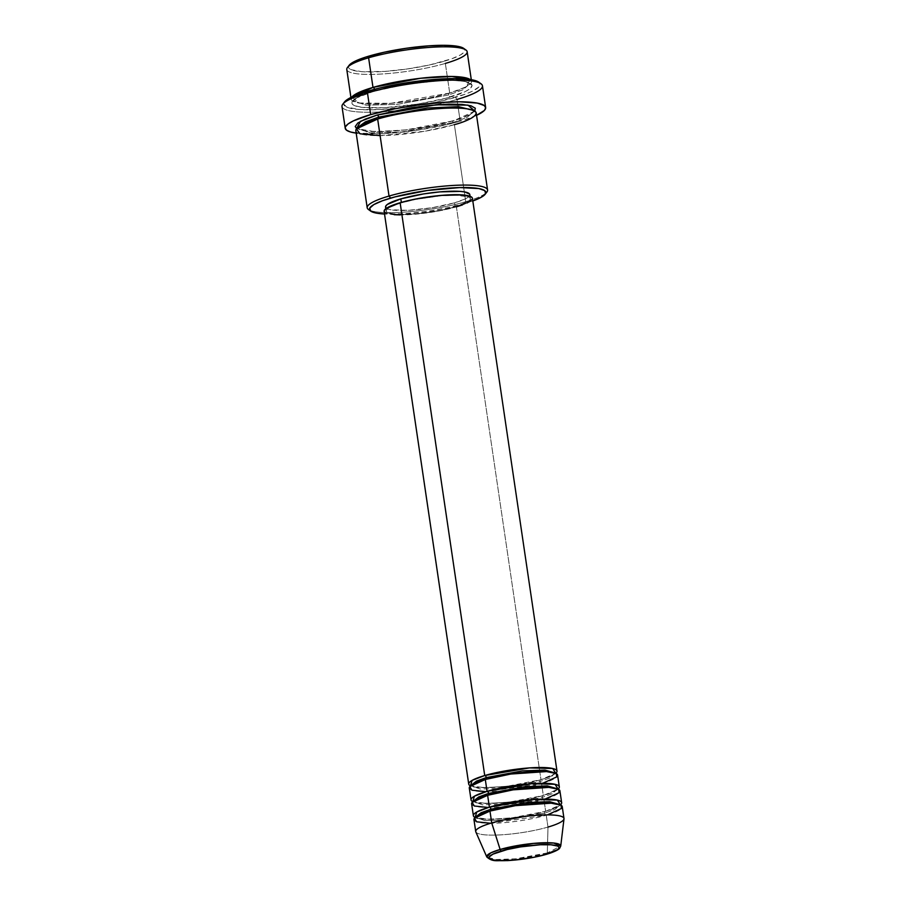 <?xml version="1.0" encoding="UTF-8"?>
<svg xmlns="http://www.w3.org/2000/svg" width="906" height="906" viewBox="0 0 906 906"><rect width="100%" height="100%" fill="white"/><g stroke="black" fill="none" stroke-linecap="round" stroke-linejoin="round"><path stroke-width="0.68" stroke-dasharray="4.53 3.4" d="M490.576 823.271L546.239 815.23L547.983 827.076L547.315 852.931A2.027 1.234 -106.2 0 1 546.816 854.154A2.027 1.234 73.8 0 0 547.315 852.931L560.735 846.045A37.406 6.557 -8.4 0 1 547.315 852.931L547.983 827.076A44.62 7.826 171.6 0 0 563.996 818.865M485.91 791.674L541.573 783.622A2.027 1.234 -106.2 0 1 539.999 781.55L502.83 788.367L480.18 789.001L471.007 785.796L480.18 789.001L502.83 788.367L539.999 781.55A2.027 1.234 -106.2 0 1 540.689 779.704A2.027 1.234 -106.2 0 1 540.984 779.67L507.371 786.227L484.744 787.722L470.463 785.876A44.62 7.826 -8.4 0 0 540.984 779.67L456.398 206.874A44.62 7.826 171.6 0 0 472.411 198.278M488.243 807.473L543.906 799.42A2.027 1.234 -106.2 0 1 542.332 797.359L505.163 804.177L482.513 804.8L473.34 801.606L482.513 804.8L505.163 804.177L542.332 797.359A2.027 1.234 -106.2 0 1 543.022 795.502A2.027 1.234 -106.2 0 1 543.317 795.479L509.704 802.037L487.077 803.52L472.796 801.685A44.62 7.826 -8.4 0 0 543.317 795.479L541.573 783.622A44.62 7.826 171.6 0 0 557.575 775.038M475.82 831.889A44.62 7.826 171.6 0 0 502.524 834.754A44.62 7.826 171.6 0 0 547.983 827.076L546.239 815.23A2.027 1.234 -106.2 0 1 544.665 813.158L507.496 819.975L484.846 820.598L475.673 817.405L484.846 820.598L507.496 819.975L544.665 813.158A2.027 1.234 -106.2 0 1 545.355 811.312A2.027 1.234 -106.2 0 1 545.65 811.278L512.037 817.835L489.41 819.318L475.129 817.484A44.62 7.826 -8.4 0 0 545.65 811.278L543.906 799.42A44.62 7.826 171.6 0 0 559.908 790.836M490.486 810.938A2.027 1.234 -106.2 0 1 490.259 811.051A2.027 1.234 -106.2 0 1 489.965 811.085A2.027 1.234 73.8 0 0 490.259 811.051C484.121 812.863 479.818 814.573 477.337 816.17L475.605 817.189C471.052 820.338 519.863 820.123 545.378 811.3A2.027 1.234 73.8 0 0 544.665 813.158A2.027 1.234 73.8 0 0 546.239 815.23A44.62 7.826 171.6 0 0 562.241 806.634M346.783 69.502A60.838 10.668 171.6 0 0 382.038 73.998A60.838 10.668 171.6 0 0 445.344 63.431L449.716 93.058L466.352 86.761L470.112 79.479A60.838 10.668 -8.4 0 1 471.539 81.347A60.838 10.668 -8.4 0 1 449.716 93.058A2.027 1.234 73.8 0 0 449.421 93.092A2.027 1.234 73.8 0 0 448.73 94.949L462.898 89.819L469.829 83.624L461.437 79.694L438.957 79.105L461.437 79.694L469.829 83.624L462.898 89.819L448.73 94.949A2.027 1.234 73.8 0 0 450.293 97.01C465.412 93.171 486.103 82.956 458.334 80.679C429.308 78.777 385.605 87.304 373.566 91.37L356.228 98.075L351.992 101.744L352.038 103.85L354.382 105.594L361.992 107.361L383.748 107.746L418.051 104.043L445.571 98.324L465.14 91.631L469.614 89.037L472.139 85.538L469.489 82.797L464.925 81.495L454.348 80.475L440.123 80.634L405.82 84.337L373.566 91.37A2.027 1.234 73.8 0 0 373.861 91.336A2.027 1.234 73.8 0 0 374.552 89.49A2.027 1.234 -106.2 0 1 373.861 91.336A2.027 1.234 -106.2 0 1 373.566 91.37C358.459 95.209 337.768 105.424 365.537 107.701C394.563 109.603 438.266 101.076 450.293 97.01A2.027 1.234 -106.2 0 1 448.73 94.949L397.394 104.36L366.126 105.221L353.465 100.804L360.384 94.609L374.552 89.49A2.027 1.234 73.8 0 0 374.529 89.32A2.027 1.234 -106.2 0 1 374.552 89.49L360.384 94.609L353.465 100.804L366.126 105.221L397.394 104.36L448.73 94.949A2.027 1.234 -106.2 0 1 449.421 93.092A2.027 1.234 -106.2 0 1 449.716 93.058L445.344 63.431L443.77 61.37A58.811 10.317 171.6 0 0 463.668 48.369L464.88 50.272L463.804 52.469L460.531 54.892L451.811 58.765L429.15 65.039L406.896 69.026L384.608 71.438L361.834 71.699L351.052 69.66L348.482 66.999L349.557 64.813M485.786 193.148A60.838 10.668 -8.4 0 1 465.752 201.698L464.767 203.578A58.811 10.317 -8.4 0 1 384.529 214.02L405.605 213.646L427.892 211.245L450.157 207.248L472.807 200.985A58.811 10.317 -8.4 0 1 464.767 203.578L465.752 201.698A60.838 10.668 171.6 0 0 486.896 192.015M476.556 115.345A70.985 12.446 -8.4 0 1 460.191 121.189L456.986 99.456L455.412 97.395A68.958 12.095 171.6 0 0 478.742 82.152L480.169 84.383L478.912 86.953L472.23 91.291L464.835 94.337L438.278 101.698L412.185 106.376L379.988 109.558L359.342 109.501L346.704 107.112L343.702 103.997L344.96 101.427M449.716 93.058L390.667 103.329L358.64 102.99L351.992 96.931A60.838 10.668 -8.4 0 0 351.166 99.128A60.838 10.668 -8.4 0 0 386.42 103.624A60.838 10.668 -8.4 0 0 449.716 93.058M380.101 135.64L424.529 131.302L454.382 124.666A2.027 1.234 -106.2 0 1 452.807 122.593L401.483 132.016L370.214 132.876L357.542 128.459L357.621 127.565L357.542 128.459L370.214 132.876L401.483 132.016L452.807 122.593A2.027 1.234 -106.2 0 1 453.51 120.747A2.027 1.234 -106.2 0 1 453.804 120.713L406.069 129.886L374.631 131.653L356.602 128.595M469.297 788.073A44.62 7.826 171.6 0 0 495.152 791.368A44.62 7.826 171.6 0 0 541.573 783.622L543.317 795.479L558.153 789.081A44.62 7.826 -8.4 0 1 543.317 795.479A2.027 1.234 73.8 0 0 543.022 795.502A2.027 1.234 73.8 0 0 542.332 797.359A2.027 1.234 73.8 0 0 543.906 799.42L545.65 811.278A2.027 1.234 73.8 0 0 545.355 811.312C551.494 809.5 555.797 807.79 558.289 806.193L554.925 809.443L544.665 813.158L554.925 809.443L560.021 805.174C564.563 802.025 515.763 802.24 490.248 811.063M384.133 211.325A44.62 7.826 171.6 0 0 409.976 214.609A44.62 7.826 171.6 0 0 456.398 206.874L540.984 779.67L555.82 773.271A44.62 7.826 -8.4 0 1 540.984 779.67A2.027 1.234 73.8 0 0 540.689 779.704A2.027 1.234 73.8 0 0 539.999 781.55A2.027 1.234 73.8 0 0 541.573 783.622L542.705 783.282M469.614 194.088L469.636 195.56L468.062 197.236L464.925 199.06L454.54 202.831L455.118 206.772A42.593 7.463 -8.4 0 1 410.814 214.167A42.593 7.463 -8.4 0 1 386.137 211.019A42.593 7.463 -8.4 0 1 401.415 202.831L401.415 202.831A42.593 7.463 -8.4 0 1 445.718 195.436A42.593 7.463 -8.4 0 1 470.395 198.584A42.593 7.463 -8.4 0 1 455.118 206.772L454.54 202.831A42.593 7.463 171.6 0 0 469.818 194.631M355.832 130.736A60.838 10.668 171.6 0 0 391.086 135.221A60.838 10.668 171.6 0 0 454.382 124.666L465.752 201.698L454.382 124.666A60.838 10.668 171.6 0 0 476.205 112.956M342.004 106.534A70.985 12.446 171.6 0 0 393.68 110.951A70.985 12.446 171.6 0 0 434.246 104.96A70.985 12.446 171.6 0 0 456.986 99.456A70.985 12.446 171.6 0 0 482.445 85.798M349.161 65.277A58.811 10.317 171.6 0 0 377.938 71.812A58.811 10.317 171.6 0 0 443.77 61.37L445.344 63.431A60.838 10.668 171.6 0 0 467.168 51.721M560.486 804.879A44.62 7.826 -8.4 0 1 545.65 811.278L560.486 804.879M471.63 803.871A44.62 7.826 171.6 0 0 497.485 807.167A44.62 7.826 171.6 0 0 543.906 799.42L545.038 799.092M473.963 819.67A44.62 7.826 171.6 0 0 499.818 822.965A44.62 7.826 171.6 0 0 546.239 815.23L547.371 814.89M547.983 827.076A44.62 7.826 -8.4 0 1 501.562 834.822A44.62 7.826 -8.4 0 1 475.718 831.527M547.315 852.931A37.406 6.557 -8.4 0 1 509.195 859.375A37.406 6.557 -8.4 0 1 486.794 856.963L495.707 859.534L515.514 858.831L547.315 852.931M344.495 101.97A68.958 12.095 171.6 0 0 378.232 109.637A68.958 12.095 171.6 0 0 455.412 97.395L456.986 99.456L460.191 121.189A70.985 12.446 -8.4 0 1 356.183 133.125L382.547 133.714L415.684 130.43L448.776 124.201L465.288 119.626L477.507 114.903M475.378 110.339L471.143 114.02L458.164 119.377L438.674 124.518L421.55 127.746L403.906 130.124L382.162 131.642L365.492 131.064L356.42 128.471M368.448 209.501A60.838 10.668 171.6 0 0 465.752 201.698A60.838 10.668 -8.4 0 1 369.841 210.271M385.548 207.078A42.593 7.463 171.6 0 0 410.225 210.215A42.593 7.463 171.6 0 0 454.54 202.831L431.969 207.746L407.949 210.339L390.588 209.739L387.394 208.833L385.752 207.61L385.73 206.138M472.196 197.712L472.219 199.263M467.281 202.921L462.502 204.903M456.398 206.874L441.233 210.509L424.099 213.272L400.384 214.915M394.235 214.711L386.058 213.159M384.348 211.891L384.314 210.339M455.118 206.772L468.64 201.189L470.225 199.513L470.191 198.04L468.549 196.817L454.891 195.141L440.35 195.843L415.888 199.354L401.415 202.831L391.03 206.591L386.307 210.09L386.341 211.562L387.983 212.785L395.786 214.258L416.182 213.759L440.644 210.249L455.118 206.772M474.846 111.132L453.804 120.713A2.027 1.234 73.8 0 0 453.51 120.747A2.027 1.234 73.8 0 0 452.807 122.593L466.986 117.474L473.906 111.279L473.578 110.441L473.906 111.279L466.986 117.474L452.807 122.593A2.027 1.234 73.8 0 0 454.382 124.666M374.552 89.49L381.709 87.565L374.552 89.49M456.986 99.456A70.985 12.446 -8.4 0 1 434.246 104.96A70.985 12.446 -8.4 0 1 393.68 110.951A70.985 12.446 -8.4 0 1 342.808 104.179M445.344 63.431A60.838 10.668 -8.4 0 1 377.236 74.247A60.838 10.668 -8.4 0 1 347.474 67.474M557.507 788.809L552.592 793.645L542.332 797.359L552.592 793.645L557.507 788.809M555.174 772.999L550.259 777.846L539.999 781.55L550.259 777.846L555.174 772.999M540.712 779.704C515.197 788.526 466.386 788.73 470.939 785.581L472.672 784.562C475.152 782.965 479.455 781.266 485.571 779.454C511.097 770.632 559.897 770.428 555.355 773.577L553.623 774.585C551.131 776.193 546.828 777.892 540.712 779.704M543.045 795.502C517.53 804.324 468.719 804.528 473.272 801.38L475.004 800.372C477.485 798.764 481.788 797.065 487.904 795.253C513.43 786.442 562.23 786.227 557.688 789.375L555.956 790.394C553.464 791.991 549.161 793.701 543.045 795.502M449.444 93.092C430.395 98.426 409.693 101.902 387.338 103.522C373.408 104.371 363.374 104.031 357.224 102.525L353.453 100.781L356.364 98.199C359.909 96.013 365.741 93.726 373.85 91.336C392.887 86.013 413.589 82.537 435.945 80.906C449.874 80.068 459.92 80.396 466.058 81.902L469.829 83.624L466.93 86.229C463.374 88.414 457.541 90.702 449.444 93.092M357.542 128.459L360.452 125.855C364.008 123.658 369.829 121.37 377.927 118.992C404.008 111.121 449.41 105.991 466.556 108.867L473.906 111.279L471.007 113.884C467.462 116.07 461.63 118.358 453.521 120.747C434.484 126.07 413.782 129.547 391.415 131.177C377.485 132.016 367.451 131.687 361.313 130.181L357.542 128.459M470.055 196.274L470.395 198.584M471.29 79.671L471.539 81.347M350.916 97.452L351.166 99.128M385.797 208.72L386.137 211.019"/><path stroke-width="1.36" d="M501.584 851.017C508.594 848.65 534.053 843.679 550.973 844.788C567.156 846.113 555.095 852.07 546.295 854.301A2.027 1.234 73.8 0 0 546.578 854.267A2.027 1.234 73.8 0 0 546.816 854.154A2.027 1.234 -106.2 0 1 546.578 854.267A2.027 1.234 -106.2 0 1 546.295 854.301L534.246 857.189L513.872 860.122L496.896 860.53L490.395 859.307L489.036 858.288L489.002 857.065L492.932 854.154L507.281 849.511L520.372 846.917L540.361 844.754L550.973 844.788L557.473 846.023L558.832 847.031L558.866 848.254L557.541 849.658L546.295 854.301C539.285 856.668 513.815 861.64 496.896 860.53C480.712 859.205 492.773 853.248 501.584 851.017A2.027 1.234 -106.2 0 1 500.123 849.466A2.027 1.234 73.8 0 0 501.584 851.017M563.985 818.492L562.241 806.634A44.62 7.826 171.6 0 0 536.386 803.339A44.62 7.826 171.6 0 0 489.965 811.085L491.72 822.942A44.62 7.826 171.6 0 1 539.093 815.14A44.62 7.826 171.6 0 1 563.996 818.865L560.735 846.045L553.577 843.01L533.657 843.384L500.123 849.466A37.406 6.557 -8.4 0 1 539.851 842.92A37.406 6.557 -8.4 0 1 560.735 846.045L559.648 848.254C559.285 848.684 558.096 850.711 546.567 854.279C534.246 857.699 521.131 859.817 507.235 860.621C497.587 860.1 493.091 862.569 486.794 856.963A37.406 6.557 -8.4 0 1 500.123 849.466L491.72 822.942L500.123 849.466L490.792 852.874L486.794 856.963L475.82 831.889A44.62 7.826 171.6 0 1 491.72 822.942A44.62 7.826 -8.4 0 1 538.141 815.196A44.62 7.826 -8.4 0 1 563.985 818.492A44.62 7.826 -8.4 0 1 547.983 827.076M470.463 785.876L472.094 780.394L484.721 775.536A2.027 1.234 -106.2 0 1 486.284 777.597L476.409 781.131L471.007 785.434L476.409 781.131L486.284 777.597A2.027 1.234 -106.2 0 1 485.82 779.33A2.027 1.234 73.8 0 0 486.284 777.597L522.456 770.881L545.004 770.077L555.174 772.999L545.004 770.077L522.456 770.881L486.284 777.597A2.027 1.234 73.8 0 0 484.721 775.536A44.62 7.826 -8.4 0 1 531.143 767.79A44.62 7.826 -8.4 0 1 556.986 771.085A44.62 7.826 -8.4 0 1 555.82 773.271L552.683 768.492L529.534 767.892L484.721 775.536L400.135 202.729L484.721 775.536A44.62 7.826 -8.4 0 0 468.719 784.12A44.62 7.826 -8.4 0 0 470.463 785.876M542.705 783.282L556.737 776.895L556.318 773.543L546.511 771.584L510.758 774.041L485.299 779.488L487.054 791.334L485.299 779.488A44.62 7.826 171.6 0 0 469.297 788.073L471.052 799.919A44.62 7.826 -8.4 0 0 472.796 801.685L474.427 796.193L487.054 791.334A44.62 7.826 -8.4 0 1 533.475 783.588A44.62 7.826 -8.4 0 1 559.319 786.884L557.575 775.038A44.62 7.826 171.6 0 0 531.72 771.742A44.62 7.826 171.6 0 0 485.299 779.488L469.784 786.601L471.958 790.202L485.91 791.674M471.052 799.919A44.62 7.826 -8.4 0 1 487.054 791.334A2.027 1.234 -106.2 0 1 488.617 793.407L478.742 796.94L473.34 801.232L478.742 796.94L488.617 793.407A2.027 1.234 -106.2 0 1 488.153 795.14M545.038 799.092L559.081 792.705L558.651 789.341L548.843 787.382L513.09 789.851L487.632 795.287L489.387 807.133L487.632 795.287A44.62 7.826 171.6 0 0 471.63 803.871L473.385 815.728A44.62 7.826 -8.4 0 0 475.129 817.484L476.76 811.991L489.387 807.133A44.62 7.826 -8.4 0 1 535.808 799.398A44.62 7.826 -8.4 0 1 561.652 802.693L559.908 790.836A44.62 7.826 171.6 0 0 534.053 787.541A44.62 7.826 171.6 0 0 487.632 795.287L472.128 802.399L474.291 806L488.243 807.473M473.385 815.728A44.62 7.826 -8.4 0 1 489.387 807.133A2.027 1.234 -106.2 0 1 490.95 809.205L481.075 812.739L475.673 817.031L481.075 812.739L490.95 809.205A2.027 1.234 -106.2 0 1 490.486 810.938M547.371 814.89L561.414 808.503L560.984 805.14L551.176 803.192L515.423 805.649L489.965 811.085A44.62 7.826 171.6 0 0 473.963 819.67L475.718 831.527A44.62 7.826 -8.4 0 1 491.72 822.942L489.965 811.085L474.461 818.209L476.624 821.799L490.576 823.271M465.922 49.989L463.668 48.369A58.811 10.317 171.6 0 0 369.603 55.912L368.606 57.791A60.838 10.668 -8.4 0 1 465.922 49.989A60.838 10.668 -8.4 0 1 445.344 63.431M485.208 194.212L486.896 192.015A60.838 10.668 171.6 0 0 457.134 185.243A60.838 10.668 171.6 0 0 389.025 196.058L390.599 198.12A58.811 10.317 -8.4 0 1 456.431 187.678A58.811 10.317 -8.4 0 1 485.208 194.212A58.811 10.317 -8.4 0 1 472.807 200.985L481.539 197.1L485.627 193.544L484.721 190.622L478.912 188.573L459.84 187.565L427.473 190.464L395.175 196.851L382.559 200.724L373.827 204.597L369.739 208.154L370.645 211.075L376.454 213.125L384.529 214.02A58.811 10.317 -8.4 0 1 370.701 211.121A58.811 10.317 -8.4 0 1 390.599 198.12L389.025 196.058A60.838 10.668 -8.4 0 1 452.332 185.492A60.838 10.668 -8.4 0 1 487.575 189.988A60.838 10.668 -8.4 0 1 485.786 193.148M480.995 83.771L478.742 82.152A68.958 12.095 171.6 0 0 368.459 90.996L367.462 92.876A70.985 12.446 -8.4 0 1 480.995 83.771A70.985 12.446 -8.4 0 1 456.986 99.456M351.992 96.931L372.989 87.418A2.027 1.234 -106.2 0 1 374.529 89.32A2.027 1.234 73.8 0 0 372.989 87.418A60.838 10.668 -8.4 0 1 470.112 79.479L451.947 76.478L420.554 78.267L372.989 87.418L368.606 57.791L372.989 87.418A60.838 10.668 -8.4 0 0 351.992 96.931M357.621 127.565L365.39 121.834L378.64 117.146A2.027 1.234 -106.2 0 1 378.176 118.867A2.027 1.234 73.8 0 0 378.64 117.146L365.39 121.834L357.621 127.565M487.575 189.988L476.205 112.956A60.838 10.668 171.6 0 0 440.95 108.46A60.838 10.668 171.6 0 0 377.655 119.026L356.375 128.901L359.999 133.805L380.101 135.64M474.846 111.132L467.994 105.119L435.933 104.824L377.066 115.073L365.254 119.116L357.757 123.046L355.231 126.546L356.602 128.595L360.486 121.347L377.066 115.073A2.027 1.234 -106.2 0 1 378.64 117.146A2.027 1.234 73.8 0 0 377.066 115.073L409.319 108.041L426.964 105.662L448.697 104.145L461.834 104.383L470.973 105.787L475.333 108.233L474.529 111.506M559.319 786.884A44.62 7.826 -8.4 0 1 558.153 789.081L555.016 784.302L531.867 783.701L487.054 791.334A2.027 1.234 73.8 0 1 488.617 793.407L524.789 786.691L547.337 785.887L557.507 788.809L547.337 785.887L524.789 786.691L488.617 793.407A2.027 1.234 73.8 0 1 487.926 795.253M556.986 771.085L472.411 198.278A44.62 7.826 171.6 0 0 446.556 194.994A44.62 7.826 171.6 0 0 400.135 202.729L415.299 199.094L440.928 195.413L462.298 194.892L470.474 196.443L472.196 197.712M470.055 196.274L469.818 194.631A42.593 7.463 171.6 0 0 445.14 191.483A42.593 7.463 171.6 0 0 400.826 198.878L401.347 202.389L400.826 198.878L423.396 193.952L439.772 191.891L460.169 191.393L464.778 191.959L469.614 194.088M454.382 124.666C469.501 120.826 490.18 110.611 462.422 108.335C433.396 106.432 389.682 114.96 377.655 119.026L389.025 196.058L377.655 119.026A60.838 10.668 171.6 0 0 355.832 130.736L367.202 207.768A60.838 10.668 -8.4 0 1 389.025 196.058A60.838 10.668 171.6 0 0 368.448 209.501L370.701 211.121M485.65 107.52L482.445 85.798A70.985 12.446 171.6 0 0 441.313 80.555A70.985 12.446 171.6 0 0 367.462 92.876L370.679 114.598A70.985 12.446 -8.4 0 1 444.529 102.287A70.985 12.446 -8.4 0 1 485.65 107.52A70.985 12.446 -8.4 0 1 476.556 115.345L484.382 110.441L485.673 107.803L484.28 105.549L477.258 103.08L459.795 101.8L442.083 102.446L415.175 105.356L394.801 108.822L370.679 114.598L367.462 92.876A70.985 12.446 171.6 0 0 342.004 106.534L345.22 128.267A70.985 12.446 -8.4 0 1 370.679 114.598L353.363 120.883L348.142 123.907L345.503 126.704L345.186 127.984L346.59 130.238L350.633 132.016L357.168 133.25M471.29 79.671L467.168 51.721A60.838 10.668 171.6 0 0 431.913 47.237A60.838 10.668 171.6 0 0 368.606 57.791A60.838 10.668 171.6 0 0 346.783 69.502L350.916 97.452M561.652 802.693A44.62 7.826 -8.4 0 1 560.486 804.879L557.349 800.1L534.2 799.5L489.387 807.133A2.027 1.234 73.8 0 1 490.95 809.205L527.122 802.49L549.682 801.685L559.84 804.607L549.682 801.685L527.122 802.49L490.95 809.205A2.027 1.234 73.8 0 1 490.259 811.051M348.742 65.945L355.254 61.11L365.378 57.203L384.212 52.242L406.477 48.245L428.765 45.832L443.442 45.3L457.915 46.365L463.725 48.414M344.008 102.752L346.568 100.034L351.641 97.089L363.51 92.514L379.546 88.063L404.993 83.024L431.505 79.683L455.027 78.55L471.992 79.796L478.81 82.197M356.183 133.125A70.985 12.446 -8.4 0 1 345.22 128.267M369.841 210.271A60.838 10.668 -8.4 0 1 367.202 207.768M385.752 207.61L385.73 206.138L387.304 204.462L400.826 198.878A42.593 7.463 171.6 0 0 385.548 207.078L385.797 208.72M472.219 199.263L467.281 202.921M462.502 204.903L456.398 206.874M400.384 214.915L394.235 214.711M386.058 213.159L384.348 211.891L384.314 210.339L385.967 208.584L400.135 202.729A44.62 7.826 171.6 0 0 384.133 211.325L468.719 784.12M473.578 110.441L458.595 106.693L427.598 107.973L378.64 117.146L427.598 107.973L458.595 106.693L473.578 110.441M381.709 87.565L438.957 79.105L381.709 87.565M342.808 104.179A70.985 12.446 -8.4 0 1 367.462 92.876L368.459 90.996A68.958 12.095 171.6 0 0 344.495 101.97L342.808 104.179M347.474 67.474A60.838 10.668 -8.4 0 1 368.606 57.791L369.603 55.912A58.811 10.317 171.6 0 0 349.161 65.277L347.474 67.474"/></g></svg>
